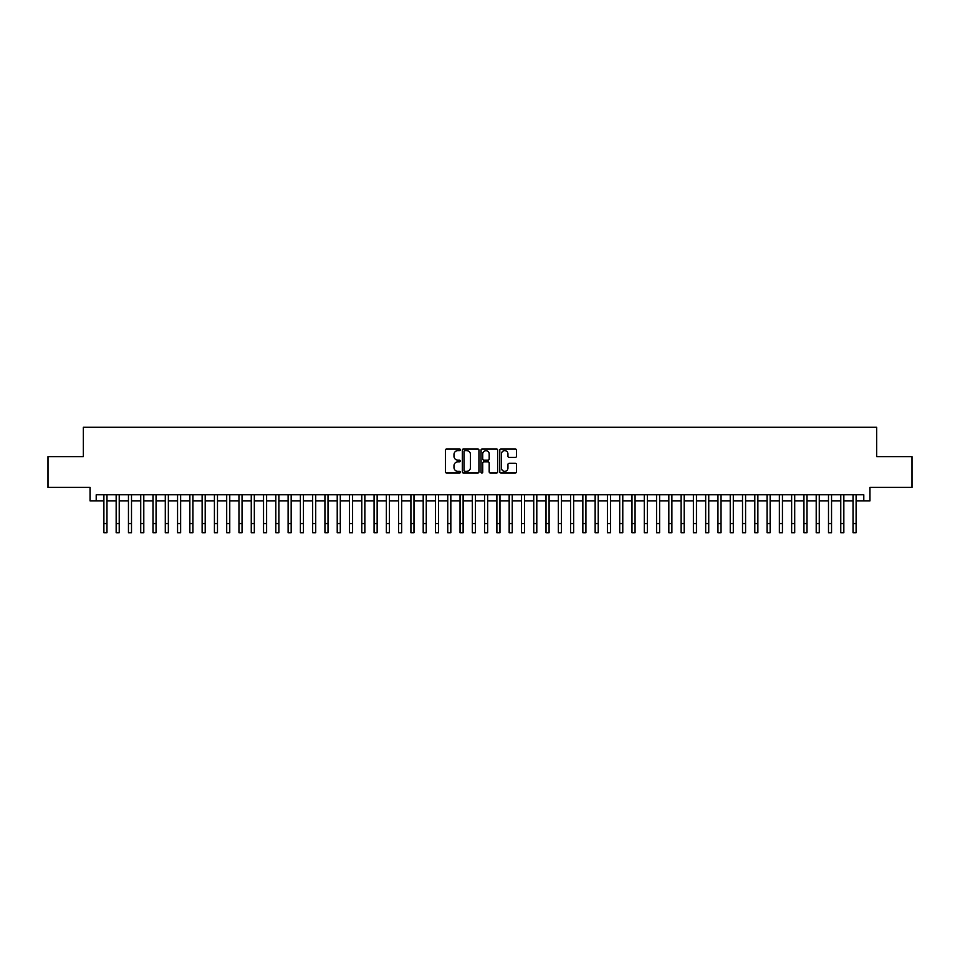 <?xml version="1.0" encoding="UTF-8"?>
<svg xmlns="http://www.w3.org/2000/svg" width="960" height="960" viewBox="0 0 960 960"><rect width="100%" height="100%" fill="white"/><g stroke="black" fill="none" stroke-linecap="round" stroke-linejoin="round"><path stroke-width="1.44" d="M460.356 449.784A0.84 0.84 0 0 0 459.504 448.944L446.7 448.944A1.2 1.2 0 0 0 445.488 450.144L445.488 471.84A1.2 1.2 0 0 0 446.7 473.052L459.504 473.052A0.84 0.84 0 0 0 460.356 472.2A0.84 0.84 0 0 0 459.504 471.36L457.848 471.36A3.852 3.852 0 0 1 453.996 467.508L453.996 465.696A3.852 3.852 0 0 1 457.848 461.844L459.504 461.844A0.84 0.84 0 0 0 460.356 460.992A0.84 0.84 0 0 0 459.504 460.152L457.848 460.152A3.852 3.852 0 0 1 453.996 456.288L453.996 454.488A3.852 3.852 0 0 1 457.848 450.624L459.504 450.624A0.84 0.84 0 0 0 460.356 449.784M515.232 457.44A1.2 1.2 0 0 0 516.432 456.228L516.432 450.144A1.2 1.2 0 0 0 515.232 448.944L501 448.944A1.2 1.2 0 0 0 499.8 450.144L499.8 471.84A1.2 1.2 0 0 0 501 473.052L515.232 473.052A1.2 1.2 0 0 0 516.432 471.84L516.432 464.496A1.2 1.2 0 0 0 515.232 463.284L509.148 463.284A1.2 1.2 0 0 0 507.936 464.496L507.936 468.132A3.228 3.228 0 0 1 504.708 471.36A3.228 3.228 0 0 1 501.492 468.132L501.492 453.852A3.228 3.228 0 0 1 504.708 450.624A3.228 3.228 0 0 1 507.936 453.852L507.936 456.228A1.2 1.2 0 0 0 509.148 457.44L515.232 457.44M96.204 500.904L96.204 494.772L863.796 494.772L863.796 500.904L869.94 500.904L869.94 487.404L912 487.404L912 456.696L876.696 456.696L876.696 427.224L83.304 427.224L83.304 456.696L48 456.696L48 487.404L90.06 487.404L90.06 500.904L103.884 500.904M478.944 450.144A1.2 1.2 0 0 0 477.744 448.944L463.512 448.944A1.2 1.2 0 0 0 462.312 450.144L462.312 471.84A1.2 1.2 0 0 0 463.512 473.052L477.744 473.052A1.2 1.2 0 0 0 478.944 471.84L478.944 450.144M482.256 448.944L496.488 448.944A1.2 1.2 0 0 1 497.688 450.144L497.688 471.84A1.2 1.2 0 0 1 496.488 473.052L490.392 473.052A1.2 1.2 0 0 1 489.192 471.84L489.192 463.044A1.2 1.2 0 0 0 487.992 461.844L483.948 461.844A1.2 1.2 0 0 0 482.748 463.044L482.748 472.2A0.84 0.84 0 0 1 481.896 473.052A0.84 0.84 0 0 1 481.056 472.2L481.056 450.144A1.2 1.2 0 0 1 482.256 448.944M106.956 500.904L116.16 500.904M119.232 500.904L128.448 500.904M131.508 500.904L140.724 500.904M143.796 500.904L153.012 500.904M156.072 500.904L165.288 500.904M168.36 500.904L177.564 500.904M180.636 500.904L189.852 500.904M192.924 500.904L202.128 500.904M205.2 500.904L214.416 500.904M217.488 500.904L226.692 500.904M229.764 500.904L238.98 500.904M242.052 500.904L251.256 500.904M254.328 500.904L263.544 500.904M266.604 500.904L275.82 500.904M278.892 500.904L288.108 500.904M291.168 500.904L300.384 500.904M303.456 500.904L312.66 500.904M315.732 500.904L324.948 500.904M328.02 500.904L337.224 500.904M340.296 500.904L349.512 500.904M352.584 500.904L361.788 500.904M364.86 500.904L374.076 500.904M377.148 500.904L386.352 500.904M389.424 500.904L398.64 500.904M401.7 500.904L410.916 500.904M413.988 500.904L423.204 500.904M426.264 500.904L435.48 500.904M438.552 500.904L447.756 500.904M450.828 500.904L460.044 500.904M463.116 500.904L472.32 500.904M475.392 500.904L484.608 500.904M487.68 500.904L496.884 500.904M499.956 500.904L509.172 500.904M512.244 500.904L521.448 500.904M524.52 500.904L533.736 500.904M536.796 500.904L546.012 500.904M549.084 500.904L558.3 500.904M561.36 500.904L570.576 500.904M573.648 500.904L582.852 500.904M585.924 500.904L595.14 500.904M598.212 500.904L607.416 500.904M610.488 500.904L619.704 500.904M622.776 500.904L631.98 500.904M635.052 500.904L644.268 500.904M647.34 500.904L656.544 500.904M659.616 500.904L668.832 500.904M671.892 500.904L681.108 500.904M684.18 500.904L693.396 500.904M696.456 500.904L705.672 500.904M708.744 500.904L717.948 500.904M721.02 500.904L730.236 500.904M733.308 500.904L742.512 500.904M745.584 500.904L754.8 500.904M757.872 500.904L767.076 500.904M770.148 500.904L779.364 500.904M782.436 500.904L791.64 500.904M794.712 500.904L803.928 500.904M806.988 500.904L816.204 500.904M819.276 500.904L828.492 500.904M831.552 500.904L840.768 500.904M843.84 500.904L853.044 500.904M856.116 500.904L863.796 500.904M464.844 450.624A0.84 0.84 0 0 0 463.992 451.476L463.992 470.52A0.84 0.84 0 0 0 464.844 471.36L466.584 471.36A3.852 3.852 0 0 0 470.448 467.508L470.448 454.488A3.852 3.852 0 0 0 466.584 450.624L464.844 450.624M489.192 453.912A3.228 3.228 0 0 0 485.964 450.684A3.228 3.228 0 0 0 482.748 453.912L482.748 458.94A1.2 1.2 0 0 0 483.948 460.152L487.992 460.152A1.2 1.2 0 0 0 489.192 458.94L489.192 453.912M103.884 523.572L106.956 523.572L106.956 532.776L103.884 532.776L103.884 494.772M106.956 523.572L106.956 494.772M116.16 523.572L119.232 523.572L119.232 532.776L116.16 532.776L116.16 494.772M119.232 523.572L119.232 494.772M128.448 523.572L131.508 523.572L131.508 532.776L128.448 532.776L128.448 494.772M131.508 523.572L131.508 494.772M140.724 523.572L143.796 523.572L143.796 532.776L140.724 532.776L140.724 494.772M143.796 523.572L143.796 494.772M153.012 523.572L156.072 523.572L156.072 532.776L153.012 532.776L153.012 494.772M156.072 523.572L156.072 494.772M165.288 523.572L168.36 523.572L168.36 532.776L165.288 532.776L165.288 494.772M168.36 523.572L168.36 494.772M177.564 523.572L180.636 523.572L180.636 532.776L177.564 532.776L177.564 494.772M180.636 523.572L180.636 494.772M189.852 523.572L192.924 523.572L192.924 532.776L189.852 532.776L189.852 494.772M192.924 523.572L192.924 494.772M202.128 523.572L205.2 523.572L205.2 532.776L202.128 532.776L202.128 494.772M205.2 523.572L205.2 494.772M214.416 523.572L217.488 523.572L217.488 532.776L214.416 532.776L214.416 494.772M217.488 523.572L217.488 494.772M226.692 523.572L229.764 523.572L229.764 532.776L226.692 532.776L226.692 494.772M229.764 523.572L229.764 494.772M238.98 523.572L242.052 523.572L242.052 532.776L238.98 532.776L238.98 494.772M242.052 523.572L242.052 494.772M251.256 523.572L254.328 523.572L254.328 532.776L251.256 532.776L251.256 494.772M254.328 523.572L254.328 494.772M263.544 523.572L266.604 523.572L266.604 532.776L263.544 532.776L263.544 494.772M266.604 523.572L266.604 494.772M275.82 523.572L278.892 523.572L278.892 532.776L275.82 532.776L275.82 494.772M278.892 523.572L278.892 494.772M288.108 523.572L291.168 523.572L291.168 532.776L288.108 532.776L288.108 494.772M291.168 523.572L291.168 494.772M300.384 523.572L303.456 523.572L303.456 532.776L300.384 532.776L300.384 494.772M303.456 523.572L303.456 494.772M312.66 523.572L315.732 523.572L315.732 532.776L312.66 532.776L312.66 494.772M315.732 523.572L315.732 494.772M324.948 523.572L328.02 523.572L328.02 532.776L324.948 532.776L324.948 494.772M328.02 523.572L328.02 494.772M337.224 523.572L340.296 523.572L340.296 532.776L337.224 532.776L337.224 494.772M340.296 523.572L340.296 494.772M349.512 523.572L352.584 523.572L352.584 532.776L349.512 532.776L349.512 494.772M352.584 523.572L352.584 494.772M361.788 523.572L364.86 523.572L364.86 532.776L361.788 532.776L361.788 494.772M364.86 523.572L364.86 494.772M374.076 523.572L377.148 523.572L377.148 532.776L374.076 532.776L374.076 494.772M377.148 523.572L377.148 494.772M386.352 523.572L389.424 523.572L389.424 532.776L386.352 532.776L386.352 494.772M389.424 523.572L389.424 494.772M398.64 523.572L401.7 523.572L401.7 532.776L398.64 532.776L398.64 494.772M401.7 523.572L401.7 494.772M410.916 523.572L413.988 523.572L413.988 532.776L410.916 532.776L410.916 494.772M413.988 523.572L413.988 494.772M423.204 523.572L426.264 523.572L426.264 532.776L423.204 532.776L423.204 494.772M426.264 523.572L426.264 494.772M435.48 523.572L438.552 523.572L438.552 532.776L435.48 532.776L435.48 494.772M438.552 523.572L438.552 494.772M447.756 523.572L450.828 523.572L450.828 532.776L447.756 532.776L447.756 494.772M450.828 523.572L450.828 494.772M460.044 523.572L463.116 523.572L463.116 532.776L460.044 532.776L460.044 494.772M463.116 523.572L463.116 494.772M472.32 523.572L475.392 523.572L475.392 532.776L472.32 532.776L472.32 494.772M475.392 523.572L475.392 494.772M484.608 523.572L487.68 523.572L487.68 532.776L484.608 532.776L484.608 494.772M487.68 523.572L487.68 494.772M496.884 523.572L499.956 523.572L499.956 532.776L496.884 532.776L496.884 494.772M499.956 523.572L499.956 494.772M509.172 523.572L512.244 523.572L512.244 532.776L509.172 532.776L509.172 494.772M512.244 523.572L512.244 494.772M521.448 523.572L524.52 523.572L524.52 532.776L521.448 532.776L521.448 494.772M524.52 523.572L524.52 494.772M533.736 523.572L536.796 523.572L536.796 532.776L533.736 532.776L533.736 494.772M536.796 523.572L536.796 494.772M546.012 523.572L549.084 523.572L549.084 532.776L546.012 532.776L546.012 494.772M549.084 523.572L549.084 494.772M558.3 523.572L561.36 523.572L561.36 532.776L558.3 532.776L558.3 494.772M561.36 523.572L561.36 494.772M570.576 523.572L573.648 523.572L573.648 532.776L570.576 532.776L570.576 494.772M573.648 523.572L573.648 494.772M582.852 523.572L585.924 523.572L585.924 532.776L582.852 532.776L582.852 494.772M585.924 523.572L585.924 494.772M595.14 523.572L598.212 523.572L598.212 532.776L595.14 532.776L595.14 494.772M598.212 523.572L598.212 494.772M607.416 523.572L610.488 523.572L610.488 532.776L607.416 532.776L607.416 494.772M610.488 523.572L610.488 494.772M619.704 523.572L622.776 523.572L622.776 532.776L619.704 532.776L619.704 494.772M622.776 523.572L622.776 494.772M631.98 523.572L635.052 523.572L635.052 532.776L631.98 532.776L631.98 494.772M635.052 523.572L635.052 494.772M644.268 523.572L647.34 523.572L647.34 532.776L644.268 532.776L644.268 494.772M647.34 523.572L647.34 494.772M656.544 523.572L659.616 523.572L659.616 532.776L656.544 532.776L656.544 494.772M659.616 523.572L659.616 494.772M668.832 523.572L671.892 523.572L671.892 532.776L668.832 532.776L668.832 494.772M671.892 523.572L671.892 494.772M681.108 523.572L684.18 523.572L684.18 532.776L681.108 532.776L681.108 494.772M684.18 523.572L684.18 494.772M693.396 523.572L696.456 523.572L696.456 532.776L693.396 532.776L693.396 494.772M696.456 523.572L696.456 494.772M705.672 523.572L708.744 523.572L708.744 532.776L705.672 532.776L705.672 494.772M708.744 523.572L708.744 494.772M717.948 523.572L721.02 523.572L721.02 532.776L717.948 532.776L717.948 494.772M721.02 523.572L721.02 494.772M730.236 523.572L733.308 523.572L733.308 532.776L730.236 532.776L730.236 494.772M733.308 523.572L733.308 494.772M742.512 523.572L745.584 523.572L745.584 532.776L742.512 532.776L742.512 494.772M745.584 523.572L745.584 494.772M754.8 523.572L757.872 523.572L757.872 532.776L754.8 532.776L754.8 494.772M757.872 523.572L757.872 494.772M767.076 523.572L770.148 523.572L770.148 532.776L767.076 532.776L767.076 494.772M770.148 523.572L770.148 494.772M779.364 523.572L782.436 523.572L782.436 532.776L779.364 532.776L779.364 494.772M782.436 523.572L782.436 494.772M791.64 523.572L794.712 523.572L794.712 532.776L791.64 532.776L791.64 494.772M794.712 523.572L794.712 494.772M803.928 523.572L806.988 523.572L806.988 532.776L803.928 532.776L803.928 494.772M806.988 523.572L806.988 494.772M816.204 523.572L819.276 523.572L819.276 532.776L816.204 532.776L816.204 494.772M819.276 523.572L819.276 494.772M828.492 523.572L831.552 523.572L831.552 532.776L828.492 532.776L828.492 494.772M831.552 523.572L831.552 494.772M840.768 523.572L843.84 523.572L843.84 532.776L840.768 532.776L840.768 494.772M843.84 523.572L843.84 494.772M853.044 523.572L856.116 523.572L856.116 532.776L853.044 532.776L853.044 494.772M856.116 523.572L856.116 494.772"/></g></svg>
